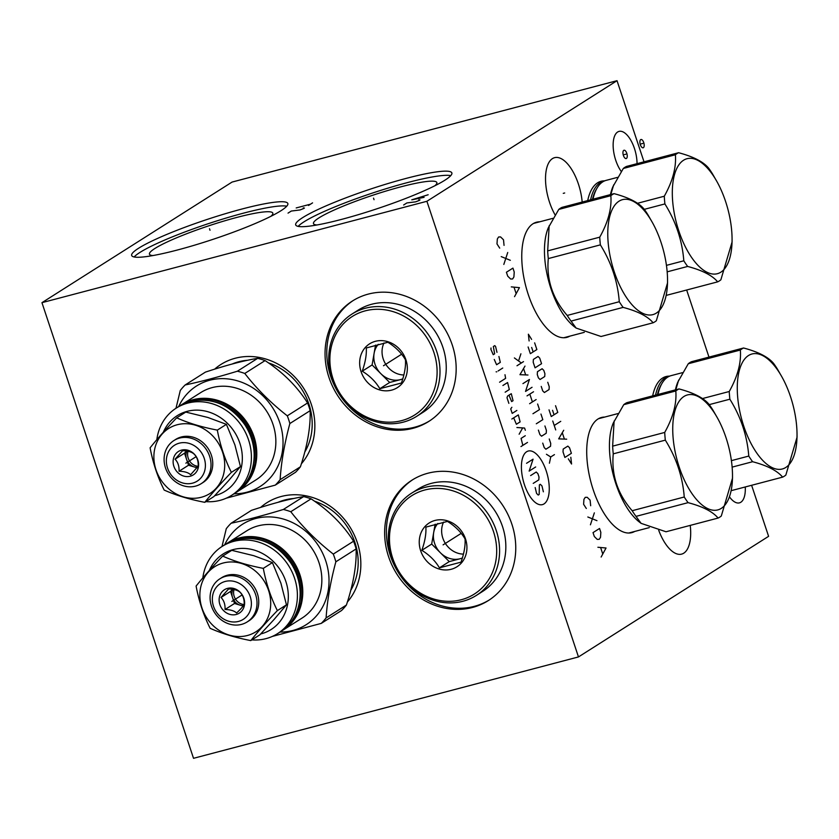 <?xml version="1.0" encoding="UTF-8"?>
<svg xmlns="http://www.w3.org/2000/svg" width="839" height="839" viewBox="0 0 839 839"><rect width="100%" height="100%" fill="white"/><g stroke="black" fill="none" stroke-linecap="round" stroke-linejoin="round"><path stroke-width="1.26" d="M644.016 161.833L617.022 80.691L232.078 182.063L41.95 302.669L193.526 758.309L578.47 656.937L768.597 536.331L751.618 485.288M708.976 357.099L686.659 290.011M41.95 302.669L426.894 201.287L578.47 656.937M260.604 507.427A64.582 57.178 57.6 0 1 281.233 496.489A64.582 57.178 57.6 0 1 349.957 527.018A64.582 57.178 57.6 0 1 347.346 602.056M214.616 369.17A64.582 57.178 57.6 0 1 235.235 358.243A64.582 57.178 57.6 0 1 303.959 388.761A64.582 57.178 57.6 0 1 301.358 463.81M472.525 607.457A71.294 63.114 57.6 0 1 392.18 565.601A71.294 63.114 57.6 0 1 412.012 480.139A71.294 63.114 57.6 0 1 427.88 473.238A71.294 63.114 57.6 0 1 508.214 515.094A71.294 63.114 57.6 0 1 488.382 600.546A71.294 63.114 57.6 0 1 472.525 607.457M412.935 428.32A71.294 63.114 57.6 0 1 332.59 386.464A71.294 63.114 57.6 0 1 352.422 301.012A71.294 63.114 57.6 0 1 368.29 294.101A71.294 63.114 57.6 0 1 448.624 335.957A71.294 63.114 57.6 0 1 428.792 421.419A71.294 63.114 57.6 0 1 412.935 428.32M617.022 80.691L426.894 201.287M302.627 217.658A82.285 10.372 161.6 0 1 388.709 183.322A82.285 10.372 161.6 0 1 451.864 172.939A82.285 10.372 161.6 0 1 444.932 180.175A82.285 10.372 161.6 0 1 358.851 214.511A82.285 10.372 161.6 0 1 295.695 224.894A82.285 10.372 161.6 0 1 302.627 217.658M138.603 248.239A82.285 10.372 161.6 0 1 224.684 213.903A82.285 10.372 161.6 0 1 287.84 203.52A82.285 10.372 161.6 0 1 280.908 210.757A82.285 10.372 161.6 0 1 194.826 245.093A82.285 10.372 161.6 0 1 131.671 255.476A82.285 10.372 161.6 0 1 138.603 248.239M621.227 171.439A23.786 10.655 -104.8 0 1 615.753 160.322A23.786 10.655 -104.8 0 1 619.035 131.398A23.786 10.655 -104.8 0 1 634.441 148.472A23.786 10.655 -104.8 0 1 637.042 163.668M745.252 486.966A23.786 10.655 -104.8 0 1 739.421 502.865A23.786 10.655 -104.8 0 1 729.615 497.066M555.061 214.836A36.717 16.444 -104.8 0 1 549.555 202.314A36.717 16.444 -104.8 0 1 554.631 157.659A36.717 16.444 -104.8 0 1 578.407 184.014A36.717 16.444 -104.8 0 1 582.182 202.052M690.235 525.392A36.717 16.444 -104.8 0 1 681.604 554.128A36.717 16.444 -104.8 0 1 658.73 530.332M587.709 200.594A59.538 26.659 -104.8 0 1 601.06 181.276A59.538 26.659 -104.8 0 1 604.237 180.878M652.669 395.872A59.538 26.659 -104.8 0 1 666.019 376.554A59.538 26.659 -104.8 0 1 669.197 376.155M569.775 336.166A59.538 26.659 -104.8 0 1 566.849 337.362A59.538 26.659 -104.8 0 1 528.297 294.625A59.538 26.659 -104.8 0 1 536.52 222.22A59.538 26.659 -104.8 0 1 539.666 221.811M634.735 531.444A59.538 26.659 -104.8 0 1 631.809 532.639A59.538 26.659 -104.8 0 1 593.257 489.903A59.538 26.659 -104.8 0 1 601.479 417.486A59.538 26.659 -104.8 0 1 604.625 417.088M600.493 181.853A59.538 26.659 75.2 0 0 599.245 181.916M665.453 377.131A59.538 26.659 75.2 0 0 664.205 377.193M304.725 452.148A59.538 52.71 -122.4 0 0 268.47 362.909M247.736 360.246A59.538 52.71 -122.4 0 0 238.8 361.735A59.538 52.71 57.6 0 0 232.025 364.074M600.913 418.063A59.538 26.659 75.2 0 0 599.665 418.126M631.033 532.419A59.538 26.659 -104.8 0 1 629.911 532.975M412.882 479.604A71.294 63.114 57.6 0 0 394.173 565.025A71.294 63.114 57.6 0 0 474.266 606.356A71.294 63.114 -122.4 0 0 489.252 599.99M350.723 590.394A59.538 52.71 -122.4 0 0 314.457 501.166M293.723 498.502A59.538 52.71 -122.4 0 0 284.788 499.992A59.538 52.71 57.6 0 0 278.024 502.33M535.953 222.796A59.538 26.659 75.2 0 0 534.705 222.849M566.073 337.142A59.538 26.659 -104.8 0 1 564.951 337.708M353.292 300.467A71.294 63.114 57.6 0 0 334.583 385.888A71.294 63.114 57.6 0 0 414.676 427.219A71.294 63.114 -122.4 0 0 429.662 420.853M434.875 185.755A65.002 8.191 161.6 0 0 436.899 182.839A65.002 8.191 161.6 0 0 387.996 190.453A65.002 8.191 161.6 0 0 318.967 217.878A65.002 8.191 -18.4 0 0 313.608 223.856A65.002 8.191 -18.4 0 0 316.974 224.978M450.784 175.613A82.285 10.372 161.6 0 0 381.85 190.023A82.285 10.372 161.6 0 0 304.012 221.821A82.285 10.372 -18.4 0 0 298.16 226.383M270.85 216.336A65.002 8.191 161.6 0 0 272.874 213.421A65.002 8.191 161.6 0 0 223.971 221.035A65.002 8.191 161.6 0 0 154.932 248.459A65.002 8.191 -18.4 0 0 149.583 254.437A65.002 8.191 -18.4 0 0 152.95 255.559M286.76 206.195A82.285 10.372 161.6 0 0 217.825 220.605A82.285 10.372 161.6 0 0 139.987 252.403A82.285 10.372 -18.4 0 0 134.135 256.965M605.003 180.731A59.118 26.47 75.2 0 0 603.797 180.983A59.118 26.47 75.2 0 0 600.336 182.503A59.118 26.47 75.2 0 0 590.604 199.829M617.462 177.386L606.188 180.354A59.118 26.47 75.2 0 0 602.727 181.874A59.118 26.47 75.2 0 0 594.599 193.463A59.118 26.47 75.2 0 0 592.995 199.2M716.999 181.706A59.464 26.628 75.2 0 0 683.575 160.228A59.464 26.628 75.2 0 0 678.845 231.029A59.464 26.628 75.2 0 0 720.827 272.193A59.464 26.628 75.2 0 0 732.069 238.947A59.464 26.628 75.2 0 0 716.999 181.706L712.437 173.778A67.634 30.277 75.2 0 0 708.609 168.115C703.323 161.738 693.318 156.61 678.594 152.719L626.523 166.437A67.634 30.277 -104.8 0 0 624.877 167.339A67.634 30.277 75.2 0 0 623.314 168.471L612.848 186.824A59.118 26.47 75.2 0 0 610.456 194.606M666.313 295.37L717.66 281.852A67.634 30.277 75.2 0 0 719.306 280.95A67.634 30.277 75.2 0 0 720.869 279.807L732.09 241.936L732.069 238.947M678.594 152.719A67.634 30.277 75.2 0 0 676.947 153.621A67.634 30.277 75.2 0 0 675.385 154.764C676.402 167.339 672.71 181.161 664.289 196.232A67.634 30.277 75.2 0 0 664.897 203.929C675.93 221.643 682.233 240.594 683.816 260.793A67.634 30.277 75.2 0 0 687.644 266.445C702.369 270.336 712.374 275.475 717.66 281.852M623.314 168.471L675.385 154.764M637.493 203.29L664.289 196.232M613.697 184.821L610.823 194.512M644.289 209.351L664.897 203.929M666.439 265.365L683.816 260.793M667.162 271.846L687.644 266.445M669.962 376.008A59.118 26.47 75.2 0 0 668.756 376.26A59.118 26.47 75.2 0 0 665.296 377.781A59.118 26.47 75.2 0 0 655.563 395.106M682.422 372.663L671.148 375.631A59.118 26.47 75.2 0 0 667.687 377.151A59.118 26.47 75.2 0 0 659.559 388.73A59.118 26.47 75.2 0 0 657.954 394.477M781.958 376.984A59.464 26.628 75.2 0 0 748.535 355.505A59.464 26.628 75.2 0 0 743.805 426.306A59.464 26.628 75.2 0 0 785.786 467.47A59.464 26.628 75.2 0 0 797.029 434.224A59.464 26.628 75.2 0 0 781.958 376.984L777.396 369.055A67.634 30.277 75.2 0 0 773.568 363.392C768.283 357.015 758.278 351.887 743.553 347.996L691.483 361.714A67.634 30.277 -104.8 0 0 689.836 362.616A67.634 30.277 75.2 0 0 688.274 363.748L677.807 382.102A59.118 26.47 75.2 0 0 675.416 389.883M731.272 490.647L782.619 477.129A67.634 30.277 75.2 0 0 784.266 476.216A67.634 30.277 75.2 0 0 785.839 475.084L797.05 437.213L797.029 434.224M743.553 347.996A67.634 30.277 75.2 0 0 741.907 348.898A67.634 30.277 75.2 0 0 740.344 350.041C741.361 362.616 737.67 376.438 729.248 391.509A67.634 30.277 75.2 0 0 729.857 399.207C740.889 416.91 747.192 435.871 748.776 456.07A67.634 30.277 75.2 0 0 752.604 461.723C767.328 465.614 777.334 470.752 782.619 477.129M688.274 363.748L740.344 350.041M702.453 398.567L729.248 391.509M678.657 380.098L675.783 389.789M709.249 404.629L729.857 399.207M731.398 460.642L748.776 456.07M732.122 467.124L752.604 461.723M652.459 222.639L647.897 214.711A67.634 30.277 75.2 0 0 644.069 209.058C638.794 202.681 628.789 197.543 614.064 193.652L561.994 207.369A67.634 30.277 -104.8 0 0 560.347 208.271A67.634 30.277 75.2 0 0 558.774 209.414L548.318 227.757A59.118 26.47 75.2 0 0 574.379 326.738L576.12 328.07L601.049 336.491L653.12 322.784A67.634 30.277 75.2 0 0 654.766 321.882A67.634 30.277 75.2 0 0 656.339 320.739L667.55 282.879L667.54 279.89A59.464 26.628 75.2 0 0 652.459 222.639A59.464 26.628 75.2 0 0 619.046 201.171A59.464 26.628 75.2 0 0 614.305 271.962A59.464 26.628 75.2 0 0 656.287 313.125A59.464 26.628 75.2 0 0 667.54 279.89M549.167 225.754L547.678 250.882A67.634 30.277 75.2 0 0 548.297 258.58C546.357 279.702 552.66 298.653 567.206 315.443A67.634 30.277 75.2 0 0 571.044 321.096L576.12 328.07M558.774 209.414L610.844 195.697C611.872 208.271 608.17 222.094 599.749 237.164A67.634 30.277 75.2 0 0 600.367 244.862C611.39 262.576 617.703 281.526 619.287 301.725A67.634 30.277 75.2 0 0 623.115 307.389C637.839 311.269 647.844 316.408 653.12 322.784M547.678 250.882L599.749 237.164M614.064 193.652A67.634 30.277 75.2 0 0 612.418 194.564A67.634 30.277 75.2 0 0 610.844 195.697M571.044 321.096L623.115 307.389M567.206 315.443L619.287 301.725M548.297 258.58L600.367 244.862M717.418 417.916L712.856 409.988A67.634 30.277 75.2 0 0 709.028 404.335C703.753 397.959 693.748 392.82 679.024 388.929L626.953 402.647A67.634 30.277 -104.8 0 0 625.307 403.549A67.634 30.277 75.2 0 0 623.734 404.681L613.278 423.034A59.118 26.47 75.2 0 0 639.339 522.005L641.08 523.347L666.009 531.769L718.079 518.062A67.634 30.277 75.2 0 0 719.726 517.16A67.634 30.277 75.2 0 0 721.299 516.016L732.51 478.146L732.499 475.168A59.464 26.628 75.2 0 0 717.418 417.916A59.464 26.628 75.2 0 0 684.005 396.448A59.464 26.628 75.2 0 0 679.265 467.239A59.464 26.628 75.2 0 0 721.246 508.403A59.464 26.628 75.2 0 0 732.499 475.168M614.127 421.031L612.638 446.149A67.634 30.277 75.2 0 0 613.257 453.847C611.316 474.979 617.619 493.93 632.166 510.72A67.634 30.277 75.2 0 0 636.004 516.373L641.08 523.347M623.734 404.681L675.804 390.974C676.832 403.549 673.13 417.371 664.708 432.442A67.634 30.277 75.2 0 0 665.327 440.139C676.349 457.853 682.663 476.804 684.246 497.003A67.634 30.277 75.2 0 0 688.074 502.655C702.799 506.546 712.804 511.685 718.079 518.062M612.638 446.149L664.708 432.442M679.024 388.929A67.634 30.277 75.2 0 0 677.377 389.831A67.634 30.277 75.2 0 0 675.804 390.974M636.004 516.373L688.074 502.655M632.166 510.72L684.246 497.003M613.257 453.847L665.327 440.139M240.174 592.428C237.898 590.257 234.05 589.093 228.607 588.936L221.035 597.462C223.961 600.472 225.292 604.479 225.041 609.492C230.484 609.649 234.333 610.813 236.608 612.984C240.709 609.135 243.237 606.293 244.17 604.447C244.422 599.434 243.09 595.428 240.174 592.428M236.21 614.484A13.864 12.27 -122.4 0 0 243.855 598.27A13.864 12.27 -122.4 0 0 227.526 588.38A13.864 12.27 -122.4 0 0 219.881 604.583A13.864 12.27 -122.4 0 0 236.21 614.484M225.041 609.492L234.511 603.482L243.111 606.083M225.219 581.448A21.227 18.794 -122.4 0 0 213.505 606.261A21.227 18.794 -122.4 0 0 238.517 621.416A21.227 18.794 -122.4 0 0 250.221 596.592A21.227 18.794 -122.4 0 0 225.219 581.448M225.555 576.341A25.516 22.59 -122.4 0 0 219.881 578.816A25.516 22.59 -122.4 0 0 212.781 609.397A25.516 22.59 -122.4 0 0 241.538 624.384A25.516 22.59 -122.4 0 0 247.211 621.909A25.516 22.59 -122.4 0 0 254.311 591.317A25.516 22.59 -122.4 0 0 225.555 576.341M247.211 621.909L248.952 620.808A25.516 22.59 -122.4 0 0 256.052 590.216A25.516 22.59 -122.4 0 0 227.296 575.239A25.516 22.59 -122.4 0 0 221.622 577.714L219.881 578.816M223.226 563A38.521 34.095 57.6 0 1 268.595 590.488A38.521 34.095 57.6 0 1 247.348 635.511A38.521 34.095 57.6 0 1 201.979 608.023A38.521 34.095 57.6 0 1 223.226 563M263.31 568.37C266.183 583.598 270.871 597.683 277.363 610.614C266.687 621.751 257.835 631.746 250.788 640.587C235.423 637.65 221.884 633.55 210.149 628.317C203.657 615.386 198.969 601.301 196.095 586.073C203.143 577.232 212.005 567.237 222.681 556.1C234.406 561.333 247.956 565.423 263.31 568.37L272.402 562.602L253.818 555.712M274.363 619.14L286.456 604.846L277.363 610.614M250.788 640.587L259.87 634.819L274.353 619.172M260.698 633.948A44.74 39.601 -122.4 0 0 285.868 581.521A44.74 39.601 -122.4 0 0 248.292 548.79A44.74 39.601 -122.4 0 0 209.31 570.51M280.876 583.115L272.402 562.602M253.777 555.701L231.763 550.332L222.681 556.1M251.868 639.895A51.651 45.726 -122.4 0 0 277.573 633.613A51.651 45.726 -122.4 0 0 294.562 578.228A51.651 45.726 -122.4 0 0 222.23 546.367A51.651 45.726 -122.4 0 0 202.818 577.935M302.019 618.102A51.651 45.726 -122.4 0 0 319.009 562.717A51.651 45.726 57.6 0 0 246.676 530.867L227.61 542.959A51.651 45.726 -122.4 0 0 226.32 543.808L227.61 542.959A51.651 45.726 -122.4 0 1 239.105 537.956A51.651 45.726 -122.4 0 1 299.942 574.809A51.651 45.726 -122.4 0 1 282.942 630.194A51.651 45.726 -122.4 0 1 281.631 631.001L302.019 618.102M224.653 544.836A59.464 52.647 57.6 0 1 276.618 517.548A59.464 52.647 57.6 0 1 325.763 560.945A59.464 52.647 -122.4 0 1 279.985 632.071M221.989 546.525L226.278 528.696A67.634 59.863 57.6 0 1 231.134 523.232C246.393 520.002 263.813 515.419 283.362 509.472A67.634 59.863 57.6 0 1 290.787 511.717C302.806 527.196 316.974 541.323 333.282 554.086A67.634 59.863 57.6 0 1 334.677 557.914A67.634 59.863 -122.4 0 1 335.852 561.794C330.461 581.857 327.21 600.567 326.109 617.913A67.634 59.863 -122.4 0 1 321.264 623.387L272.276 636.434M283.362 509.472L303.655 496.604C289.99 498.817 272.57 503.4 251.417 510.364L231.134 523.232M321.264 623.387L341.546 610.519A67.634 59.863 -122.4 0 0 346.402 605.055C353.387 583.965 356.638 565.255 356.135 548.926A67.634 59.863 -122.4 0 0 354.96 545.046A67.634 59.863 57.6 0 0 353.565 541.218L333.282 554.086M356.135 548.926L335.852 561.794M353.565 541.218C343.151 524.721 328.982 510.594 311.07 498.848L290.787 511.717M303.655 496.604A67.634 59.863 57.6 0 1 311.07 498.848M346.402 605.055L326.109 617.913M286.456 604.846L280.887 583.136M232.445 589.272L230.515 591.453L232.508 597.462A11.064 9.795 -122.4 0 0 240.29 605.234A11.064 9.795 -122.4 0 0 243.415 605.664M221.035 597.462L230.515 591.453M234.06 589.555A11.064 9.795 -122.4 0 0 244.107 604.562M232.875 589.345A11.064 9.795 -122.4 0 0 232.508 597.462L234.511 603.482M194.176 454.172C191.911 452.001 188.051 450.837 182.619 450.679L175.047 459.206C177.962 462.216 179.294 466.222 179.053 471.235C184.486 471.392 188.345 472.556 190.61 474.727L198.182 466.201C198.434 461.188 197.102 457.171 194.176 454.172M190.212 476.227A13.864 12.27 -122.4 0 0 197.857 460.013A13.864 12.27 -122.4 0 0 181.528 450.124A13.864 12.27 -122.4 0 0 173.883 466.327A13.864 12.27 -122.4 0 0 190.212 476.227M179.053 471.235L188.523 465.226L197.123 467.826M179.221 443.191A21.227 18.794 -122.4 0 0 167.517 468.005A21.227 18.794 -122.4 0 0 192.519 483.159A21.227 18.794 -122.4 0 0 204.234 458.335A21.227 18.794 -122.4 0 0 179.221 443.191M179.567 438.084A25.516 22.59 -122.4 0 0 173.893 440.559A25.516 22.59 -122.4 0 0 166.793 471.14A25.516 22.59 -122.4 0 0 195.55 486.127A25.516 22.59 -122.4 0 0 201.224 483.652A25.516 22.59 -122.4 0 0 208.324 453.06A25.516 22.59 -122.4 0 0 179.567 438.084M201.224 483.652L202.965 482.551A25.516 22.59 -122.4 0 0 210.065 451.959A25.516 22.59 -122.4 0 0 181.308 436.983A25.516 22.59 -122.4 0 0 175.624 439.458L173.893 440.559M177.239 424.744A38.521 34.095 57.6 0 1 222.597 452.231A38.521 34.095 57.6 0 1 201.36 497.254A38.521 34.095 57.6 0 1 155.991 469.777A38.521 34.095 57.6 0 1 177.239 424.744M217.322 430.113C220.196 445.341 224.873 459.426 231.375 472.357C220.699 483.495 211.837 493.489 204.789 502.33C189.436 499.394 175.886 495.304 164.161 490.06C157.659 477.129 152.981 463.044 150.108 447.816C157.155 438.975 166.017 428.981 176.683 417.843C188.418 423.087 201.958 427.177 217.322 430.113L226.404 424.345L207.831 417.455L185.776 412.075L176.683 417.843M204.789 502.33L213.882 496.562L228.365 480.915L240.457 466.589L231.375 472.357M214.711 495.692A44.74 39.601 -122.4 0 0 239.881 443.265A44.74 39.601 -122.4 0 0 202.304 410.533A44.74 39.601 -122.4 0 0 163.322 432.253M240.457 466.589L234.889 444.88L226.404 424.345M205.88 501.638A51.651 45.726 -122.4 0 0 231.574 495.356A51.651 45.726 -122.4 0 0 248.575 439.972A51.651 45.726 -122.4 0 0 176.242 408.111A51.651 45.726 -122.4 0 0 156.83 439.688M256.021 479.845A51.651 45.726 -122.4 0 0 273.021 424.461A51.651 45.726 57.6 0 0 200.689 392.61L181.623 404.702A51.651 45.726 -122.4 0 0 180.333 405.552L181.623 404.702A51.651 45.726 -122.4 0 1 193.117 399.7A51.651 45.726 -122.4 0 1 253.955 436.563A51.651 45.726 -122.4 0 1 236.955 491.937A51.651 45.726 -122.4 0 1 235.633 492.745L256.021 479.845M178.655 406.579A59.464 52.647 57.6 0 1 230.631 379.291A59.464 52.647 57.6 0 1 279.775 422.688A59.464 52.647 -122.4 0 1 233.997 493.814M175.991 408.268L180.291 390.45A67.634 59.863 57.6 0 1 185.136 384.975C200.406 381.745 217.815 377.162 237.374 371.216A67.634 59.863 57.6 0 1 244.789 373.46C256.818 388.939 270.976 403.066 287.295 415.829A67.634 59.863 57.6 0 1 288.679 419.657A67.634 59.863 -122.4 0 1 289.854 423.538C284.463 443.611 281.222 462.31 280.121 479.667A67.634 59.863 -122.4 0 1 275.265 485.131L226.289 498.177M237.374 371.216L257.657 358.347C243.992 360.56 226.582 365.143 205.429 372.107L185.136 384.975M275.265 485.131L295.559 472.263A67.634 59.863 -122.4 0 0 300.404 466.799C307.399 445.708 310.64 426.999 310.147 410.67A67.634 59.863 -122.4 0 0 308.972 406.789A67.634 59.863 57.6 0 0 307.577 402.961L287.295 415.829M310.147 410.67L289.854 423.538M307.577 402.961C297.153 386.464 282.995 372.338 265.082 360.592L244.789 373.46M257.657 358.347A67.634 59.863 57.6 0 1 265.082 360.592M300.404 466.799L280.121 479.667M186.457 451.015L184.517 453.196L186.52 459.206A11.064 9.795 -122.4 0 0 194.302 466.977A11.064 9.795 -122.4 0 0 197.417 467.407M175.047 459.206L184.517 453.196M188.062 451.309A11.064 9.795 -122.4 0 0 198.119 466.306M186.887 451.088A11.064 9.795 -122.4 0 0 186.52 459.206L188.523 465.226M461.335 599.728A58.29 51.599 57.6 0 1 392.673 558.134A58.29 51.599 57.6 0 1 424.828 489.986A58.29 51.599 57.6 0 1 493.489 531.59A58.29 51.599 57.6 0 1 461.335 599.728M434.959 520.453A25.936 22.957 -122.4 0 0 420.664 550.762A25.936 22.957 -122.4 0 0 451.204 569.272A25.936 22.957 -122.4 0 0 465.509 538.953A25.936 22.957 -122.4 0 0 434.959 520.453M462.897 601.269A60.502 53.56 57.6 0 1 394.718 565.748A60.502 53.56 57.6 0 1 411.54 493.217A60.502 53.56 57.6 0 1 425.006 487.354A60.502 53.56 57.6 0 1 493.185 522.875A60.502 53.56 57.6 0 1 476.363 595.407A60.502 53.56 57.6 0 1 462.897 601.269M411.54 493.217L417.791 489.252A60.502 53.56 57.6 0 1 431.256 483.39A60.502 53.56 57.6 0 1 499.436 518.911A60.502 53.56 57.6 0 1 482.603 591.443L476.363 595.407M421.839 550.321C429.463 555.04 435.326 560.882 439.426 567.846L461.031 562.151C464.145 553.3 465.488 545.56 465.058 538.932C460.968 531.968 455.105 526.126 447.481 521.407L425.866 527.102C426.296 533.719 424.954 541.459 421.839 550.321L431.686 544.071L449.264 561.606L462.31 558.166M439.426 567.846L449.264 561.606M435.126 524.207L431.686 544.071M462.373 557.977A21.646 19.161 57.6 0 1 460.076 558.753A21.646 19.161 57.6 0 1 440.475 552.838A21.646 19.161 57.6 0 1 433.7 532.461A21.646 19.161 57.6 0 1 437.853 523.452M463.432 554.118A21.646 19.161 57.6 0 1 445.226 543.211A21.646 19.161 57.6 0 1 443.569 522.11M401.745 420.601A58.29 51.599 57.6 0 1 333.083 378.997A58.29 51.599 57.6 0 1 365.238 310.849A58.29 51.599 57.6 0 1 433.899 352.453A58.29 51.599 57.6 0 1 401.745 420.601M375.369 341.316A25.936 22.957 -122.4 0 0 361.074 371.635A25.936 22.957 -122.4 0 0 391.614 390.135A25.936 22.957 -122.4 0 0 405.919 359.826A25.936 22.957 -122.4 0 0 375.369 341.316M403.307 422.132A60.502 53.56 57.6 0 1 335.128 386.611A60.502 53.56 57.6 0 1 351.95 314.08A60.502 53.56 57.6 0 1 365.416 308.217A60.502 53.56 57.6 0 1 433.595 343.738A60.502 53.56 57.6 0 1 416.773 416.27A60.502 53.56 57.6 0 1 403.307 422.132M351.95 314.08L358.201 310.115A60.502 53.56 57.6 0 1 371.667 304.253A60.502 53.56 57.6 0 1 439.846 339.774A60.502 53.56 57.6 0 1 423.013 412.306L416.773 416.27M362.249 371.184C369.873 375.903 375.736 381.745 379.836 388.709L401.441 383.024C404.555 374.163 405.898 366.423 405.468 359.805C401.378 352.841 395.515 347 387.891 342.27L366.276 347.965C366.706 354.582 365.364 362.322 362.249 371.184L372.097 364.944L389.674 382.469L402.72 379.029M379.836 388.709L389.674 382.469M375.547 345.07L372.097 364.944M402.783 378.84A21.646 19.161 57.6 0 1 400.486 379.627A21.646 19.161 57.6 0 1 380.885 373.701A21.646 19.161 57.6 0 1 374.11 353.334A21.646 19.161 57.6 0 1 378.263 344.326M403.842 374.981A21.646 19.161 57.6 0 1 385.636 364.084A21.646 19.161 57.6 0 1 383.979 342.973M624.394 154.586L625.8 154.208L624.394 154.586M563.273 193.348L564.689 192.98L563.273 193.348M623.755 150.359A4.289 1.919 75.2 0 0 623.408 155.467A4.289 1.919 75.2 0 0 626.439 158.435A4.289 1.919 75.2 0 0 626.785 153.327A4.289 1.919 75.2 0 0 623.755 150.359M641.342 143.836L642.747 143.459M640.702 139.61A4.289 1.919 75.2 0 0 640.356 144.717A4.289 1.919 75.2 0 0 643.387 147.685A4.289 1.919 75.2 0 0 643.733 142.578A4.289 1.919 75.2 0 0 640.702 139.61M504.05 245.366L503.515 239.797L500.579 236.923L498.628 236.976L497.328 238.989L496.992 243.929L499.708 248.124M507.731 252.487L503.82 264.432M501.219 256.619L510.332 260.3M512.933 268.113L506.41 272.245L507.71 276.146L510.636 279.02L512.598 278.968L513.898 276.954L514.234 272.014L512.933 268.113M514.538 296.649L519.425 287.641L511.287 286.886M514.108 287.462L516.058 293.325M590.666 505.728L590.121 500.159L587.195 497.286L585.244 497.349L583.934 499.362L583.608 504.302L586.314 508.486M594.348 512.86L590.425 524.805M587.824 516.992L596.949 520.662M599.549 528.476L593.026 532.608L594.327 536.52L597.253 539.393L599.203 539.33L600.514 537.327L600.839 532.387L599.549 528.476M601.144 557.023L606.041 548.003L597.892 547.259M600.724 547.836L602.664 553.688M526.651 451.739A27.718 12.407 75.2 0 0 524.448 484.732A27.718 12.407 75.2 0 0 544.008 503.924A27.718 12.407 75.2 0 0 546.22 470.931A27.718 12.407 75.2 0 0 526.651 451.739M535.177 487.553L536.572 493.426L538.239 495.062L539.173 494.475L539.372 484.89L540.306 484.302L541.973 485.938L543.368 491.811M530.636 475.566L536.215 472.021L537.893 473.668L539.005 477.013L538.816 479.835L533.226 483.379M535.67 466.966L529.147 471.109L533.069 459.164L526.546 463.296M527.5 442.426L520.977 446.558M525.277 435.724L521.082 438.388L522.844 445.373M525.34 430.281L524.595 428.047L516.908 427.523M519.131 434.214L522.676 427.911M513.688 417.853L516.384 424.251L520.107 421.891L518.345 414.896L511.821 419.028M511.863 407.293L510.72 408.929L512.199 413.386L516.855 410.439M508.958 395.169L511.654 401.577L513.048 400.685L511.287 393.701L507.564 396.06L507.008 397.77L508.864 403.349M505.151 392.191L509.336 389.527L507.574 382.542L502.918 385.489M499.572 382.206L505.623 378.368L504.984 374.729M502.75 368.027L498.093 370.985M496.698 371.866L496.111 371.792L496.698 371.866M494.265 359.459L496.583 364.734L500.306 362.375L498.922 356.502M496.971 352.338L495.576 346.455L494.737 345.637L493.342 346.528L494.643 353.806L493.238 354.698L490.92 349.412L491.014 347.996M554.443 454.612L550.72 456.972L549.409 463.201M550.72 456.972L546.441 454.277M542.728 443.118L544.217 447.586L545.885 449.222L550.541 446.275L550.73 443.453L549.251 438.986M538.397 430.103L539.886 434.571L541.554 436.207L546.21 433.249L546.399 430.428L544.92 425.971M536.299 423.779L542.812 419.647L540.956 414.067M532.954 413.732L539.477 409.6L537.621 404.02M536.131 399.563L529.619 403.695M527.018 395.882L533.531 391.75M532.408 401.923L529.808 394.11M522.938 383.612L529.451 379.469L525.529 391.414L532.052 387.282M524.994 366.087L519.96 374.676L527.972 375.012M525.613 374.708L523.63 368.751M523.515 361.619L516.992 365.752M521.344 362.993L514.391 357.938M518.67 360.634L520.914 353.806M568.339 458.86L571.558 464.019L570.824 457.286M571.39 453.322L569.534 447.743L567.856 446.107L563.2 449.054L563.011 451.875L564.867 457.454L571.39 453.322M563.714 430.26L558.68 438.86L566.682 439.185M564.322 438.881L562.35 432.934M560.746 421.335L554.222 425.467M555.712 429.935L552.744 421.01M549.031 409.852L551.254 416.543L557.778 412.41L555.544 405.709M552.565 410.302L554.055 414.77M541.239 386.412L542.718 390.88L544.396 392.516L549.052 389.569L549.241 386.748L547.752 382.28M544.721 376.543L544.91 373.722L543.798 370.377L542.12 368.741L537.463 371.687L537.275 374.509L538.386 377.854L540.064 379.501L544.721 376.543M541.564 363.686L539.708 358.106L538.04 356.46L533.384 359.417L533.195 362.238L535.051 367.818L541.564 363.686M528.119 346.989L530.342 353.68L536.866 349.548L534.642 342.857M531.653 347.451L533.143 351.908M531.601 339.376L528.381 334.205L529.115 340.949M374.037 199.692L373.523 198.14L374.037 199.692M428.173 194.753L411.781 199.829L424.094 197.343M403.632 204.999L406.894 202.933L415.588 201.853L419.206 200.448L420.024 199.923L418.85 199.776M210.012 230.274L209.498 228.722L210.012 230.274M312.569 202.87L308.5 205.461M310.535 204.171L296.188 207.946M288.039 213.116L291.29 211.05L299.995 209.96L303.613 208.554L304.421 208.041L303.257 207.894M450.522 540.138L449.872 540.547L450.522 540.138M390.932 361.011L390.282 361.42L390.932 361.011M231.868 601.427L242.072 594.956M185.87 463.17L196.074 456.699M443.957 544.312L450.197 540.347L443.957 544.312M443.086 544.857L461.188 533.373M384.367 365.175L390.607 361.21L384.367 365.175M383.496 365.731L401.598 354.236M596.634 188.817A57.828 25.894 75.2 0 0 592.481 199.336M594.599 193.463L594.159 194.69A57.828 25.894 75.2 0 0 592.837 199.242M661.593 384.094A57.828 25.894 75.2 0 0 657.44 394.613M659.559 388.73L659.118 389.967A57.828 25.894 75.2 0 0 657.797 394.519M224.999 544.616L236.535 539.592C258.8 535.272 277.153 543.441 291.594 564.081C306.634 587.027 301.264 619.402 280.341 631.851A51.651 45.726 -122.4 0 0 297.331 576.466A51.651 45.726 -122.4 0 0 236.493 539.603A51.651 45.726 -122.4 0 0 224.999 544.616L222.23 546.367M261.044 540.211A49.511 43.827 57.6 0 1 299.68 601.123M235.623 539.844A50.959 45.117 -122.4 0 1 239.052 538.774A50.959 45.117 57.6 0 1 294.153 564.301A50.959 45.117 57.6 0 1 289.182 624.279M179.011 406.359L190.547 401.336C212.812 397.025 231.155 405.185 245.607 425.824C260.635 448.771 255.276 481.146 234.343 493.594A51.651 45.726 -122.4 0 0 251.343 438.21A51.651 45.726 -122.4 0 0 190.505 401.357A51.651 45.726 -122.4 0 0 179.011 406.359L176.242 408.111M215.057 401.954A49.511 43.827 57.6 0 1 253.693 462.866M189.635 401.587A50.959 45.117 -122.4 0 1 193.054 400.518A50.959 45.117 57.6 0 1 248.155 426.044A50.959 45.117 57.6 0 1 243.184 486.022M598.123 182.483L603.797 180.983M663.083 377.76L668.756 376.26M533.594 223.415L552.922 218.329M563.703 337.76L584.311 332.338M598.553 418.692L617.882 413.596M628.663 533.038L649.271 527.616M280.341 631.851L277.573 633.613M234.343 493.594L231.574 495.356"/></g></svg>

